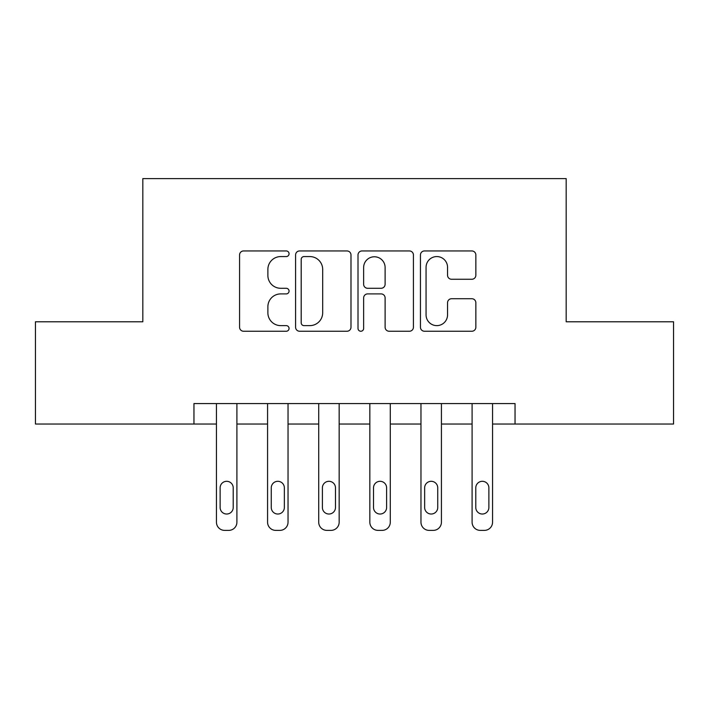 <?xml version="1.0" encoding="UTF-8"?>
<svg xmlns="http://www.w3.org/2000/svg" width="709" height="709" viewBox="0 0 709 709"><rect width="100%" height="100%" fill="white"/><g stroke="black" fill="none" stroke-linecap="round" stroke-linejoin="round"><path stroke-width="1.06" d="M289.059 253.76A2.809 2.809 0 0 0 286.241 250.951L243.586 250.951A4.015 4.015 0 0 0 239.571 254.965L239.571 327.23A4.015 4.015 0 0 0 243.586 331.245L286.241 331.245A2.809 2.809 0 0 0 289.059 328.435A2.809 2.809 0 0 0 286.241 325.626L280.729 325.626A12.851 12.851 0 0 1 267.878 312.784L267.878 306.758A12.851 12.851 0 0 1 280.729 293.907L286.241 293.907A2.809 2.809 0 0 0 289.059 291.098A2.809 2.809 0 0 0 286.241 288.288L280.729 288.288A12.851 12.851 0 0 1 267.878 275.438L267.878 269.42A12.851 12.851 0 0 1 280.729 256.569L286.241 256.569A2.809 2.809 0 0 0 289.059 253.76M471.839 279.257A4.015 4.015 0 0 0 475.854 275.243L475.854 254.965A4.015 4.015 0 0 0 471.839 250.951L424.461 250.951A4.015 4.015 0 0 0 420.446 254.965L420.446 327.23A4.015 4.015 0 0 0 424.461 331.245L471.839 331.245A4.015 4.015 0 0 0 475.854 327.23L475.854 302.743A4.015 4.015 0 0 0 471.839 298.728L451.562 298.728A4.015 4.015 0 0 0 447.547 302.743L447.547 314.885A10.741 10.741 0 0 1 436.806 325.626A10.741 10.741 0 0 1 426.065 314.885L426.065 267.311A10.741 10.741 0 0 1 436.806 256.569A10.741 10.741 0 0 1 447.547 267.311L447.547 275.243A4.015 4.015 0 0 0 451.562 279.257L471.839 279.257M193.956 424.035L35.45 424.035L35.45 321.78L142.819 321.78L142.819 178.615L566.181 178.615L566.181 321.78L673.55 321.78L673.55 424.035L515.044 424.035L515.044 403.581L193.956 403.581L193.956 424.035L216.449 424.035L216.449 522.205A8.18 8.18 0 0 0 224.629 530.385L228.723 530.385A8.18 8.18 0 0 0 236.903 522.205L236.903 424.035L267.577 424.035L267.577 522.205A8.18 8.18 0 0 0 275.757 530.385L279.851 530.385A8.18 8.18 0 0 0 288.031 522.205L288.031 424.035L318.713 424.035L318.713 522.205A8.18 8.18 0 0 0 326.893 530.385L330.979 530.385A8.18 8.18 0 0 0 339.159 522.205L339.159 424.035L369.841 424.035L369.841 522.205A8.18 8.18 0 0 0 378.021 530.385L382.107 530.385A8.18 8.18 0 0 0 390.287 522.205L390.287 424.035L420.969 424.035L420.969 522.205A8.18 8.18 0 0 0 429.149 530.385L433.243 530.385A8.18 8.18 0 0 0 441.423 522.205L441.423 424.035L472.097 424.035L472.097 522.205A8.18 8.18 0 0 0 480.277 530.385L484.371 530.385A8.18 8.18 0 0 0 492.551 522.205L492.551 424.035L515.044 424.035M350.99 254.965A4.015 4.015 0 0 0 346.976 250.951L299.597 250.951A4.015 4.015 0 0 0 295.582 254.965L295.582 327.23A4.015 4.015 0 0 0 299.597 331.245L346.976 331.245A4.015 4.015 0 0 0 350.99 327.23L350.99 254.965M362.024 250.951L409.403 250.951A4.015 4.015 0 0 1 413.418 254.965L413.418 327.23A4.015 4.015 0 0 1 409.403 331.245L389.126 331.245A4.015 4.015 0 0 1 385.111 327.23L385.111 297.922A4.015 4.015 0 0 0 381.096 293.907L367.652 293.907A4.015 4.015 0 0 0 363.637 297.922L363.637 328.435A2.809 2.809 0 0 1 360.828 331.245A2.809 2.809 0 0 1 358.01 328.435L358.01 254.965A4.015 4.015 0 0 1 362.024 250.951M304.01 256.569A2.809 2.809 0 0 0 301.201 259.379L301.201 322.817A2.809 2.809 0 0 0 304.01 325.626L309.833 325.626A12.851 12.851 0 0 0 322.684 312.784L322.684 269.42A12.851 12.851 0 0 0 309.833 256.569L304.01 256.569M385.111 267.515A10.741 10.741 0 0 0 374.379 256.773A10.741 10.741 0 0 0 363.637 267.515L363.637 284.274A4.015 4.015 0 0 0 367.652 288.288L381.096 288.288A4.015 4.015 0 0 0 385.111 284.274L385.111 267.515M236.903 403.581L236.903 522.205M216.449 403.581L216.449 522.205M233.217 507.484A6.541 6.541 0 0 1 226.676 514.025A6.541 6.541 0 0 1 220.127 507.484L220.127 487.845A6.541 6.541 0 0 1 226.676 481.305A6.541 6.541 0 0 1 233.217 487.845L233.217 507.484M224.629 530.385L228.723 530.385M288.031 403.581L288.031 522.205M267.577 403.581L267.577 522.205M284.353 507.484A6.541 6.541 0 0 1 277.804 514.025A6.541 6.541 0 0 1 271.263 507.484L271.263 487.845A6.541 6.541 0 0 1 277.804 481.305A6.541 6.541 0 0 1 284.353 487.845L284.353 507.484M275.757 530.385L279.851 530.385M339.159 403.581L339.159 522.205M318.713 403.581L318.713 522.205M335.481 507.484A6.541 6.541 0 0 1 328.932 514.025A6.541 6.541 0 0 1 322.391 507.484L322.391 487.845A6.541 6.541 0 0 1 328.932 481.305A6.541 6.541 0 0 1 335.481 487.845L335.481 507.484M326.893 530.385L330.979 530.385M390.287 403.581L390.287 522.205M369.841 403.581L369.841 522.205M386.609 507.484A6.541 6.541 0 0 1 380.068 514.025A6.541 6.541 0 0 1 373.519 507.484L373.519 487.845A6.541 6.541 0 0 1 380.068 481.305A6.541 6.541 0 0 1 386.609 487.845L386.609 507.484M378.021 530.385L382.107 530.385M441.423 403.581L441.423 522.205M420.969 403.581L420.969 522.205M437.737 507.484A6.541 6.541 0 0 1 431.196 514.025A6.541 6.541 0 0 1 424.647 507.484L424.647 487.845A6.541 6.541 0 0 1 431.196 481.305A6.541 6.541 0 0 1 437.737 487.845L437.737 507.484M429.149 530.385L433.243 530.385M492.551 403.581L492.551 522.205M472.097 403.581L472.097 522.205M488.873 507.484A6.541 6.541 0 0 1 482.324 514.025A6.541 6.541 0 0 1 475.783 507.484L475.783 487.845A6.541 6.541 0 0 1 482.324 481.305A6.541 6.541 0 0 1 488.873 487.845L488.873 507.484M480.277 530.385L484.371 530.385"/></g></svg>
